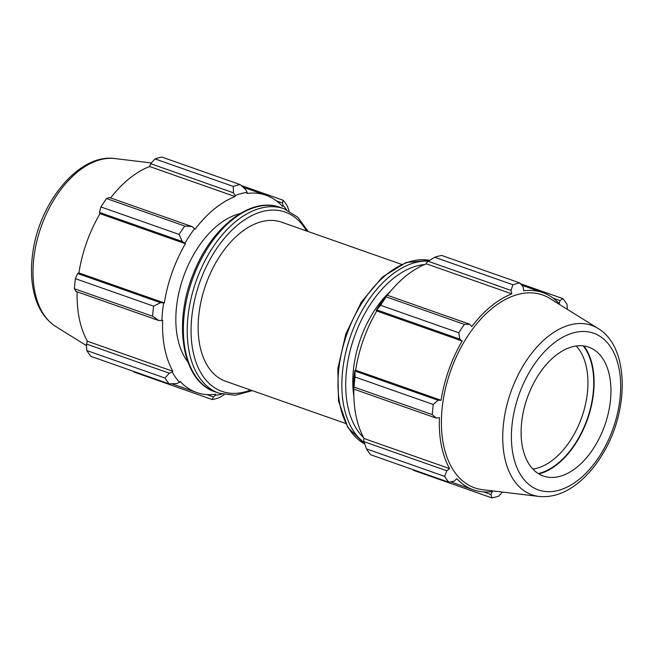 <?xml version="1.0" encoding="UTF-8"?>
<svg xmlns="http://www.w3.org/2000/svg" width="655" height="655" viewBox="0 0 655 655"><rect width="100%" height="100%" fill="white"/><g stroke="black" fill="none" stroke-linecap="round" stroke-linejoin="round"><path stroke-width="0.98" d="M345.578 423.433L225.623 381.251A84.315 50.738 -70.6 0 1 205.727 284.884A84.315 50.738 -70.6 0 1 281.56 222.176L401.515 264.358M412.715 469.529L413.698 470.396L491.905 497.898L490.923 494.492L492.355 491.577A104.546 62.921 109.4 0 1 473.336 489.809A104.546 62.921 109.4 0 1 456.797 478.641L454.218 481.138L448.855 482.236L370.64 454.734A112.414 67.653 -70.6 0 1 366.456 448.88L363.967 441.65L363.533 439.39L364.164 438.555A104.546 62.921 -70.6 0 1 353.88 389.135M354.912 370.329A105.668 63.592 109.4 0 0 353.192 387.809L353.413 388.972L354.068 387.089A112.414 67.653 -70.6 0 1 355.059 377.01L354.912 370.329L355.632 370.231A104.546 62.921 -70.6 0 1 376.723 310.994L376.232 310.454L380.596 305.287A112.414 67.653 -70.6 0 1 386.188 296.879L386.843 295.086L385.926 295.88A105.668 63.592 109.4 0 0 376.232 310.454M387.326 295.249A104.546 62.921 -70.6 0 1 426.372 263.834L426.413 262.794L428.19 261.296L434.691 257.251A112.414 67.653 -70.6 0 1 441.609 255.442L519.816 282.944L523.271 287.218L523.689 290.779A104.546 62.921 109.4 0 1 542.7 292.556L521.585 285.13M364.164 438.555L449.608 468.603L446.8 470.781L363.967 441.65M366.456 448.88L444.663 476.382L446.8 470.781M355.632 370.231L441.085 400.279L437.999 400.246L355.166 371.115M355.059 377.01L433.274 404.512L437.999 400.246M428.19 261.296L511.023 290.419L511.825 293.882A104.546 62.921 109.4 0 0 471.772 326.616L469.676 324.209L386.843 295.086M386.188 296.879L464.403 324.389L469.676 324.209M553.172 298.181L559.976 300.579L562.874 298.615A112.414 67.653 -70.6 0 1 567.058 304.46L567.312 309.316M490.923 494.492L483.529 491.897M538.287 473.565A72.418 43.582 109.4 0 0 587.068 419.478A72.418 43.582 109.4 0 0 583.196 345.873M576.171 345.987A68.316 41.118 -70.6 0 1 581.665 417.554A68.316 41.118 -70.6 0 1 532.892 469.086M583.908 345.963A72.983 43.918 -70.6 0 1 587.388 419.601A72.983 43.918 -70.6 0 1 538.901 473.942M559.976 300.579L559.247 303.724A104.546 62.921 109.4 0 0 542.7 292.556M511.023 290.419L512.906 284.753A112.414 67.653 -70.6 0 1 519.816 282.944M376.944 309.971L459.769 339.102L458.811 332.797A112.414 67.653 -70.6 0 1 464.403 324.389M459.769 339.102L462.176 341.042A104.546 62.921 109.4 0 0 441.085 400.279M353.413 388.972L436.238 418.095L432.275 414.59A112.414 67.653 -70.6 0 1 433.274 404.512M436.238 418.095L439.382 417.571A104.546 62.921 109.4 0 0 449.608 468.603M448.855 482.236A112.414 67.653 -70.6 0 1 444.663 476.382M502.459 492.069L498.823 496.089A112.414 67.653 -70.6 0 1 491.905 497.898M539.032 496.441L482.743 489.719A102.245 61.529 -70.6 0 1 450.599 370.992A102.245 61.529 -70.6 0 1 549.979 298.516L598.089 328.499A89.809 54.046 -70.6 0 0 513.004 386.286A89.809 54.046 -70.6 0 0 531.655 494.697A89.809 54.046 -70.6 0 0 539.032 496.441C552.943 497.743 566.501 492.814 579.724 481.671C588.477 474.245 596.189 464.903 602.878 453.645C629.57 410.079 629.25 346.757 598.089 328.499M562.874 298.615L520.414 283.68M512.906 284.753L434.691 257.251M458.811 332.797L380.596 305.287M432.275 414.59L354.068 387.089M353.872 396.398A84.315 50.738 -70.6 0 1 391.068 290.632M426.372 263.834L511.825 293.882M376.723 310.994L462.176 341.042M604.671 425.644A68.316 41.118 -70.6 0 1 548.726 477.274A68.316 41.118 -70.6 0 1 527.398 397.519A68.316 41.118 -70.6 0 1 593.651 349.516A68.316 41.118 -70.6 0 1 604.671 425.644M169.293 373.194L165.003 378.041A112.414 67.653 109.4 0 0 169.186 383.887L176.703 383.552L179.503 382.266A105.668 63.592 -70.6 0 1 172.24 372.122L169.293 373.194L86.46 344.063L86.787 350.54L165.003 378.041M179.503 382.266L180.051 381.325A104.546 62.921 109.4 0 0 196.598 392.492A104.546 62.921 109.4 0 0 215.61 394.269L215.438 395.35L213.407 396.914L212.245 399.558A112.414 67.653 109.4 0 0 219.155 397.749L224.166 394.646M221.726 394.073A105.668 63.592 -70.6 0 1 215.438 395.35M289.068 210.951L287.389 206.12A112.414 67.653 109.4 0 0 283.206 200.266L282.461 202.993L283.058 205.465A105.668 63.592 -70.6 0 1 286.546 209.739M283.058 205.465L282.502 206.407A104.546 62.921 109.4 0 0 265.963 195.239A104.546 62.921 109.4 0 0 246.943 193.471L247.115 192.39L245.756 189.631L240.148 184.604A112.414 67.653 109.4 0 0 233.237 186.413L233.516 192.84L235.129 195.526A105.668 63.592 -70.6 0 1 247.115 192.39M235.129 195.526L235.088 196.574A104.546 62.921 109.4 0 0 195.026 229.307L192.161 226.622L184.735 226.04A112.414 67.653 109.4 0 0 179.143 234.449L182.262 241.515L184.939 243.193A105.668 63.592 -70.6 0 1 194.633 228.611M184.939 243.193L185.43 243.726A104.546 62.921 109.4 0 0 164.339 302.962L160.491 302.659L153.606 306.172A112.414 67.653 109.4 0 0 152.615 316.25L158.731 320.516L161.9 320.541A105.668 63.592 -70.6 0 1 163.619 303.06M161.9 320.541L162.636 320.254A104.546 62.921 109.4 0 0 172.871 371.287L172.24 372.122M187.838 361.863A84.315 50.738 -70.6 0 1 183.408 277.032A84.315 50.738 -70.6 0 1 239.959 213.645M169.186 383.887L90.98 356.385A112.414 67.653 -70.6 0 1 86.787 350.54M152.615 316.25L74.4 288.749L75.898 291.385L158.731 320.516M185.43 243.726L99.986 213.677L99.429 212.392L182.262 241.515M179.143 234.449L100.936 206.947L99.429 212.392M235.088 196.574L149.635 166.526L150.683 163.709L233.516 192.84M233.237 186.413L155.022 158.911L150.683 163.709M276.426 200.872L282.461 202.993M283.206 200.266L241.13 185.471M133.432 371.319L134.029 372.056L212.245 399.558M86.46 344.063L87.418 341.239A104.546 62.921 -70.6 0 1 77.134 291.819M74.4 288.749A112.414 67.653 -70.6 0 1 75.399 278.662L153.606 306.172M160.491 302.659L77.658 273.528L75.399 278.662M77.658 273.528L78.895 272.914A104.546 62.921 -70.6 0 1 99.986 213.677M100.936 206.947A112.414 67.653 -70.6 0 1 106.528 198.539L184.735 226.04M192.161 226.622L109.328 197.499L106.528 198.539M110.58 197.941A104.546 62.921 -70.6 0 1 149.635 166.526M155.022 158.911A112.414 67.653 -70.6 0 1 161.941 157.102L240.148 184.604M164.339 302.962L78.895 272.914M172.871 371.287L87.418 341.239M213.407 396.914L206.784 394.58M428.485 261.116A97.8 58.86 109.4 0 0 350.728 335.581A97.8 58.86 109.4 0 0 364.303 442.641M363.697 437.72A95.073 57.214 -70.6 0 1 354.249 337.112A95.073 57.214 -70.6 0 1 424.587 264.555M364.769 444.016A97.8 58.86 -70.6 0 1 346.863 334.255A97.8 58.86 -70.6 0 1 429.664 260.371L406.075 262.508L382.299 277.122L361.331 302.045L345.832 333.911L337.865 368.454L338.512 401.065L347.805 427.445L364.778 444.049M613.023 428.681A83.079 50.001 109.4 0 0 593.905 333.313A83.079 50.001 109.4 0 0 519.055 394.482A83.079 50.001 109.4 0 0 538.164 489.85A83.079 50.001 109.4 0 0 613.023 428.681M214.873 391.772A97.8 58.86 -70.6 0 1 192.267 279.808A97.8 58.86 -70.6 0 1 280.127 207.373C250.922 196.181 211.475 227.179 193.684 272.988C172.699 322.8 182.09 381.128 214.856 391.764L215.241 391.903A97.8 58.86 -70.6 0 1 214.873 391.772M280.127 207.373L283.983 208.724A97.8 58.86 109.4 0 0 196.115 281.167A97.8 58.86 109.4 0 0 218.729 393.123A97.8 58.86 109.4 0 0 219.089 393.254L215.241 391.903M250.562 390.02A95.073 57.214 -70.6 0 1 221.701 391.272A95.073 57.214 -70.6 0 1 208.814 261.681A95.073 57.214 -70.6 0 1 306.499 230.945M114.813 158.559C79.083 153.286 39.202 202.485 32.75 253.166C30.916 266.135 31.088 278.244 33.266 289.51C36.598 306.474 44.098 318.805 55.757 326.501A89.809 54.046 -70.6 0 1 41.077 226.982A89.809 54.046 -70.6 0 1 114.813 158.559L151.387 162.931M473.336 489.809L450.722 481.851M283.983 208.724L297.82 217.263L308.268 231.567M252.331 390.642L235.235 395.26L219.089 393.254M265.963 195.239L243.03 187.174M196.598 392.492L171.815 383.781M55.757 326.501L86.534 345.684"/></g></svg>
